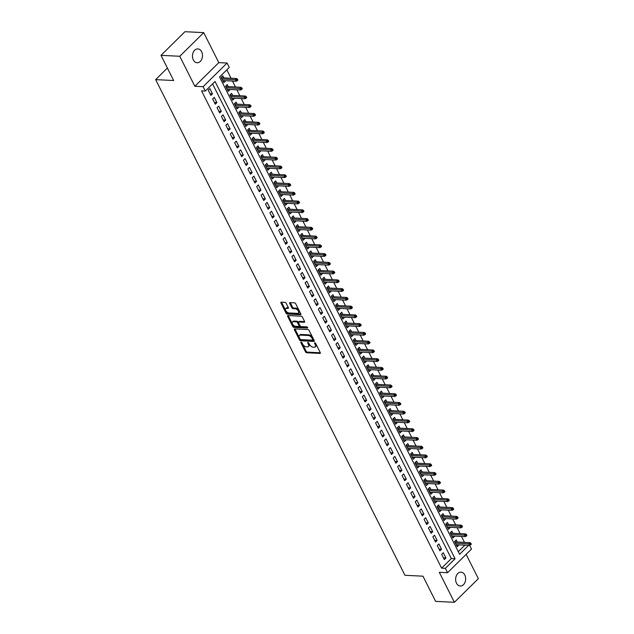 <?xml version="1.0" encoding="UTF-8"?>
<svg xmlns="http://www.w3.org/2000/svg" width="634" height="634" viewBox="0 0 634 634"><rect width="100%" height="100%" fill="white"/><g stroke="black" fill="none" stroke-linecap="round" stroke-linejoin="round"><path stroke-width="0.95" d="M301.134 342.154A0.745 0.404 -134.6 0 0 300.92 342.732L305.517 351.862A1.062 0.579 -134.6 0 0 306.69 352.758L319.948 353.423A1.062 0.579 -134.6 0 0 320.265 353.32A1.062 0.579 -134.6 0 0 320.249 352.599L315.661 343.462A0.745 0.404 -134.6 0 0 314.63 343.414L315.225 344.595A3.408 1.854 -134.6 0 1 315.257 346.901A3.408 1.854 -134.6 0 1 314.25 347.226L313.141 347.17A3.408 1.854 -134.6 0 1 309.4 344.31L308.806 343.121A0.745 0.404 -134.6 0 0 307.775 343.073L308.37 344.254A3.408 1.854 -134.6 0 1 308.401 346.56A3.408 1.854 -134.6 0 1 307.395 346.885L306.293 346.83A3.408 1.854 -134.6 0 1 302.553 343.961L301.958 342.78A0.745 0.404 -134.6 0 0 301.134 342.154M193.33 59.929A6.942 5.009 92.9 0 0 197.126 62.774A6.942 5.009 92.9 0 0 201.818 59.097A6.942 5.009 92.9 0 0 201.62 51.75A6.942 5.009 92.9 0 0 197.816 48.905A6.942 5.009 92.9 0 0 193.124 52.582A6.942 5.009 92.9 0 0 193.33 59.929M456.496 583.185A6.942 5.009 92.9 0 0 460.3 586.03A6.942 5.009 92.9 0 0 464.991 582.345A6.942 5.009 92.9 0 0 464.785 575.006A6.942 5.009 92.9 0 0 460.989 572.161A6.942 5.009 92.9 0 0 456.298 575.838A6.942 5.009 92.9 0 0 456.496 583.185M286.132 303.258A1.062 0.579 -134.6 0 0 284.967 302.363L281.242 302.172A1.062 0.579 -134.6 0 0 280.925 302.275A1.062 0.579 -134.6 0 0 280.941 302.997L286.037 313.141A1.062 0.579 -134.6 0 0 287.21 314.036L300.468 314.694A1.062 0.579 -134.6 0 0 300.785 314.591A1.062 0.579 -134.6 0 0 300.778 313.87L295.674 303.734A1.062 0.579 -134.6 0 0 294.501 302.83L290.007 302.608A1.062 0.579 -134.6 0 0 289.698 302.711A1.062 0.579 -134.6 0 0 289.706 303.432L291.886 307.775A1.062 0.579 -134.6 0 0 293.059 308.671L295.286 308.782A2.845 1.553 -134.6 0 1 298.035 310.565A2.845 1.553 -134.6 0 1 298.448 313.109A2.845 1.553 -134.6 0 1 297.6 313.378L288.866 312.942A2.845 1.553 -134.6 0 1 286.116 311.159A2.845 1.553 -134.6 0 1 285.712 308.615A2.845 1.553 -134.6 0 1 286.56 308.346L288.01 308.417A1.062 0.579 -134.6 0 0 288.327 308.314A1.062 0.579 -134.6 0 0 288.319 307.593L286.132 303.258M161.004 55.34L184.962 31.7L203.728 32.635L179.771 56.275L161.004 55.34L173.668 80.518L155.655 79.622L404.952 575.292L422.965 576.187L435.621 601.365L454.388 602.3L439.307 572.304L447.556 572.716L445.353 568.341L441.605 568.151L201.557 90.876L205.313 91.058L203.11 86.684L227.067 63.035L229.27 67.418L219.554 76.999L459.602 554.282L468.669 545.335M179.771 56.275L194.852 86.272L203.11 86.684M294.691 328.903A1.062 0.579 -134.6 0 0 294.374 329.006A1.062 0.579 -134.6 0 0 294.382 329.728L299.486 339.872A1.062 0.579 -134.6 0 0 300.659 340.767L313.917 341.433A1.062 0.579 -134.6 0 0 314.234 341.33A1.062 0.579 -134.6 0 0 314.218 340.609L309.123 330.465A1.062 0.579 -134.6 0 0 307.95 329.569L294.691 328.903M292.765 326.51L287.662 316.366A1.062 0.579 -134.6 0 1 287.654 315.645A1.062 0.579 -134.6 0 1 287.963 315.542L301.229 316.2A1.062 0.579 -134.6 0 1 302.394 317.095L304.582 321.438A1.062 0.579 -134.6 0 1 304.589 322.159A1.062 0.579 -134.6 0 1 304.272 322.262L298.899 321.993A1.062 0.579 -134.6 0 0 298.582 322.096A1.062 0.579 -134.6 0 0 298.59 322.817L300.041 325.694A1.062 0.579 -134.6 0 0 301.213 326.589L306.808 326.875A0.745 0.404 -134.6 0 1 307.411 328.071L293.93 327.406A1.062 0.579 -134.6 0 1 292.765 326.51L293.407 325.868L288.312 315.724L287.662 316.366M454.388 602.3L478.345 578.66L466.141 554.385M225.268 80.7L222.962 80.938M223.85 77.887L222.803 75.803L221.187 77.403L223.826 82.658L225.45 81.057M229.674 89.457L227.368 89.695M228.256 86.644L227.21 84.56L225.593 86.161L228.232 91.415L229.849 89.814M234.073 98.215L231.775 98.452M232.662 95.401L231.616 93.317L229.991 94.918L232.638 100.172L234.255 98.571M238.479 106.972L236.173 107.209M237.061 104.158L236.014 102.074L234.398 103.675L237.045 108.929L238.661 107.328M242.885 115.729L240.579 115.967M241.467 112.915L240.421 110.831L238.804 112.432L241.443 117.686L243.068 116.085M247.292 124.486L244.986 124.724M245.873 121.673L244.827 119.588L243.21 121.189L245.849 126.443L247.466 124.843M251.69 133.243L249.392 133.481M250.279 130.43L249.233 128.345L247.617 129.946L250.256 135.201L251.872 133.6M256.096 142L253.798 142.238M254.686 139.187L253.64 137.102L252.015 138.703L254.662 143.958L256.279 142.365M260.503 150.757L258.197 150.995M259.084 147.944L258.038 145.868L256.421 147.46L259.068 152.715L260.685 151.122M264.909 159.514L262.603 159.752M263.49 156.701L262.444 154.625L260.828 156.218L263.467 161.472L265.091 159.879M269.315 168.272L267.009 168.509M267.897 165.458L266.851 163.382L265.234 164.975L267.873 170.229L269.49 168.636M273.714 177.029L271.415 177.266M272.303 174.215L271.257 172.139L269.632 173.732L272.279 178.986L273.896 177.393M278.12 185.786L275.814 186.024M276.701 182.972L275.655 180.896L274.039 182.489L276.686 187.743L278.302 186.15M282.526 194.543L280.22 194.781M281.108 191.73L280.062 189.653L278.445 191.246L281.084 196.5L282.709 194.907M286.933 203.3L284.626 203.538M285.514 200.487L284.468 198.41L282.851 200.003L285.49 205.257L287.107 203.665M291.331 212.057L289.033 212.295M289.92 209.244L288.874 207.167L287.25 208.76L289.897 214.015L291.513 212.422M295.737 220.822L293.431 221.052M294.327 218.001L293.28 215.925L291.656 217.517L294.303 222.772L295.919 221.179M300.144 229.579L297.837 229.809M298.725 226.758L297.679 224.682L296.062 226.275L298.709 231.529L300.326 229.936M304.55 238.336L302.244 238.566M303.131 235.515L302.085 233.439L300.468 235.032L303.107 240.286L304.732 238.693M308.956 247.094L306.65 247.323M307.538 244.272L306.491 242.196L304.875 243.789L307.514 249.043L309.13 247.45M313.354 255.851L311.056 256.081M311.944 253.029L310.898 250.953L309.273 252.546L311.92 257.808L313.537 256.207M317.761 264.608L315.455 264.838M316.342 261.787L315.296 259.71L313.679 261.311L316.326 266.565L317.943 264.964M322.167 273.365L319.861 273.595M320.749 270.544L319.702 268.467L318.086 270.068L320.725 275.322L322.349 273.722M326.573 282.122L324.267 282.352M325.155 279.301L324.109 277.224L322.492 278.825L325.131 284.08L326.748 282.479M330.972 290.879L328.674 291.109M329.561 288.066L328.515 285.982L326.89 287.582L329.537 292.837L331.154 291.236M335.378 299.636L333.072 299.866M333.967 296.823L332.913 294.739L331.297 296.34L333.944 301.594L335.56 299.993M339.784 308.393L337.478 308.631M338.366 305.58L337.32 303.496L335.703 305.097L338.342 310.351L339.967 308.75M344.191 317.151L341.885 317.388M342.772 314.337L341.726 312.253L340.109 313.854L342.748 319.108L344.373 317.507M348.597 325.908L346.291 326.145M347.178 323.094L346.132 321.01L344.516 322.611L347.155 327.865L348.771 326.264M352.995 334.665L350.697 334.903M351.585 331.851L350.539 329.767L348.914 331.368L351.561 336.622L353.178 335.021M357.402 343.422L355.095 343.66M355.983 340.609L354.937 338.524L353.32 340.125L355.967 345.379L357.584 343.779M361.808 352.179L359.502 352.417M360.389 349.366L359.343 347.281L357.727 348.882L360.366 354.137L361.99 352.536M366.214 360.936L363.908 361.174M364.796 358.123L363.75 356.039L362.133 357.639L364.772 362.894L366.389 361.293M370.613 369.693L368.314 369.931M369.202 366.88L368.156 364.796L366.531 366.397L369.178 371.651L370.795 370.05M375.019 378.45L372.713 378.688M373.6 375.637L372.554 373.553L370.938 375.154L373.584 380.408L375.201 378.807M379.425 387.208L377.119 387.445M378.007 384.394L376.961 382.31L375.344 383.911L377.983 389.165L379.608 387.564M383.832 395.965L381.525 396.202M382.413 393.151L381.367 391.067L379.75 392.668L382.389 397.922L384.006 396.321M388.23 404.722L385.932 404.96M386.819 401.908L385.773 399.824L384.156 401.425L386.795 406.679L388.412 405.078M392.636 413.479L390.338 413.717M391.226 410.666L390.179 408.589L388.555 410.182L391.202 415.436L392.818 413.844M397.043 422.236L394.736 422.474M395.624 419.423L394.578 417.346L392.961 418.939L395.608 424.194L397.225 422.601M401.449 430.993L399.143 431.231M400.03 428.18L398.984 426.103L397.367 427.696L400.006 432.951L401.631 431.358M405.855 439.75L403.549 439.988M404.437 436.937L403.39 434.861L401.774 436.454L404.413 441.708L406.029 440.115M410.253 448.507L407.955 448.745M408.843 445.694L407.797 443.618L406.172 445.211L408.819 450.465L410.436 448.872M414.66 457.265L412.354 457.502M413.241 454.451L412.195 452.375L410.578 453.968L413.225 459.222L414.842 457.629M419.066 466.022L416.76 466.259M417.647 463.208L416.601 461.132L414.985 462.725L417.624 467.979L419.248 466.386M423.472 474.779L421.166 475.017M422.054 471.965L421.008 469.889L419.391 471.482L422.03 476.736L423.647 475.143M427.871 483.544L425.572 483.774M426.46 480.723L425.414 478.646L423.789 480.239L426.436 485.493L428.053 483.901M432.277 492.301L429.971 492.531M430.866 489.48L429.82 487.403L428.196 488.996L430.843 494.251L432.459 492.658M436.683 501.058L434.377 501.288M435.265 498.237L434.219 496.16L432.602 497.753L435.241 503.008L436.866 501.415M441.09 509.815L438.783 510.045M439.671 506.994L438.625 504.918L437.008 506.511L439.647 511.765L441.272 510.172M445.496 518.572L443.19 518.802M444.077 515.751L443.031 513.675L441.415 515.268L444.054 520.522L445.67 518.929M449.894 527.329L447.596 527.559M448.484 524.508L447.438 522.432L445.813 524.033L448.46 529.287L450.077 527.686M454.301 536.087L451.994 536.316M452.882 533.265L451.836 531.189L450.219 532.79L452.866 538.044L454.483 536.443M441.676 554.322L444.315 559.576L445.932 557.983L443.293 552.729L441.676 554.322M437.27 545.565L439.909 550.819L441.533 549.226L438.886 543.972L437.27 545.565M432.864 536.808L435.51 542.062L437.127 540.469L434.48 535.215L432.864 536.808M428.457 528.051L431.104 533.305L432.721 531.712L430.082 526.458L428.457 528.051M424.059 519.294L426.698 524.548L428.315 522.947L425.676 517.693L424.059 519.294M419.653 510.536L422.292 515.791L423.916 514.19L421.269 508.936L419.653 510.536M415.246 501.779L417.893 507.034L419.51 505.433L416.863 500.178L415.246 501.779M410.84 493.022L413.487 498.276L415.104 496.676L412.465 491.421L410.84 493.022M406.442 484.265L409.081 489.519L410.697 487.918L408.058 482.664L406.442 484.265M402.035 475.508L404.674 480.762L406.299 479.161L403.652 473.907L402.035 475.508M397.629 466.751L400.268 472.005L401.893 470.404L399.246 465.15L397.629 466.751M393.223 457.994L395.87 463.248L397.486 461.647L394.847 456.393L393.223 457.994M388.816 449.237L391.463 454.491L393.08 452.89L390.441 447.636L388.816 449.237M384.418 440.479L387.057 445.734L388.674 444.133L386.035 438.879L384.418 440.479M380.012 431.722L382.651 436.977L384.275 435.376L381.628 430.121L380.012 431.722M375.605 422.965L378.252 428.219L379.869 426.619L377.222 421.364L375.605 422.965M371.199 414.208L373.846 419.462L375.463 417.861L372.824 412.607L371.199 414.208M366.801 405.451L369.44 410.705L371.056 409.104L368.417 403.85L366.801 405.451M362.394 396.694L365.033 401.948L366.658 400.347L364.011 395.093L362.394 396.694M357.988 387.937L360.635 393.191L362.252 391.59L359.605 386.336L357.988 387.937M353.582 379.18L356.229 384.434L357.845 382.833L355.206 377.579L353.582 379.18M349.183 370.414L351.822 375.677L353.439 374.076L350.8 368.822L349.183 370.414M344.777 361.657L347.416 366.912L349.033 365.319L346.394 360.064L344.777 361.657M340.371 352.9L343.01 358.155L344.634 356.562L341.988 351.307L340.371 352.9M335.965 344.143L338.611 349.397L340.228 347.804L337.581 342.55L335.965 344.143M331.558 335.386L334.205 340.64L335.822 339.047L333.183 333.793L331.558 335.386M327.16 326.629L329.799 331.883L331.416 330.29L328.777 325.036L327.16 326.629M322.754 317.872L325.393 323.126L327.017 321.533L324.37 316.279L322.754 317.872M318.347 309.115L320.994 314.369L322.611 312.776L319.964 307.522L318.347 309.115M313.941 300.358L316.588 305.612L318.205 304.019L315.566 298.765L313.941 300.358M309.543 291.6L312.182 296.855L313.798 295.262L311.159 290.007L309.543 291.6M305.136 282.843L307.775 288.098L309.4 286.505L306.753 281.25L305.136 282.843M300.73 274.086L303.369 279.34L304.994 277.747L302.347 272.493L300.73 274.086M296.324 265.329L298.971 270.583L300.587 268.99L297.94 263.736L296.324 265.329M291.917 256.572L294.564 261.826L296.181 260.233L293.542 254.971L291.917 256.572M287.519 247.815L290.158 253.069L291.775 251.468L289.136 246.214L287.519 247.815M283.113 239.058L285.752 244.312L287.376 242.711L284.729 237.457L283.113 239.058M278.706 230.3L281.353 235.555L282.97 233.954L280.323 228.7L278.706 230.3M274.3 221.543L276.947 226.798L278.564 225.197L275.925 219.943L274.3 221.543M269.902 212.786L272.541 218.041L274.157 216.44L271.518 211.185L269.902 212.786M265.495 204.029L268.134 209.283L269.759 207.683L267.112 202.428L265.495 204.029M261.089 195.272L263.736 200.526L265.353 198.925L262.706 193.671L261.089 195.272M256.683 186.515L259.33 191.769L260.946 190.168L258.307 184.914L256.683 186.515M252.277 177.758L254.923 183.012L256.54 181.411L253.901 176.157L252.277 177.758M247.878 169.001L250.517 174.255L252.134 172.654L249.495 167.4L247.878 169.001M243.472 160.243L246.111 165.498L247.736 163.897L245.089 158.643L243.472 160.243M239.066 151.486L241.713 156.741L243.329 155.14L240.682 149.886L239.066 151.486M234.659 142.729L237.306 147.984L238.923 146.383L236.284 141.128L234.659 142.729M230.261 133.972L232.9 139.226L234.517 137.626L231.878 132.371L230.261 133.972M225.855 125.215L228.494 130.469L230.118 128.868L227.471 123.614L225.855 125.215M221.448 116.458L224.095 121.712L225.712 120.111L223.065 114.857L221.448 116.458M217.042 107.701L219.689 112.955L221.306 111.354L218.667 106.1L217.042 107.701M212.644 98.936L215.283 104.198L216.899 102.597L214.26 97.343L212.644 98.936M441.605 568.151L451.321 558.57L212.58 83.886M212.493 93.84L209.854 88.586L208.237 90.179L210.876 95.433L212.493 93.84L210.012 93.713M464.492 542.387L461.504 536.443M460.094 533.63L457.098 527.686M455.688 524.873L452.7 518.929M451.281 516.116L448.293 510.172M446.875 507.359L443.887 501.415M442.469 498.601L439.481 492.658M438.07 489.844L435.082 483.901M433.664 481.079L430.676 475.143M429.258 472.322L426.27 466.386M424.851 463.565L421.864 457.629M420.453 454.808L417.457 448.872M416.047 446.051L413.059 440.115M411.64 437.294L408.653 431.358M407.234 428.536L404.246 422.601M402.828 419.779L399.84 413.844M398.429 411.022L395.442 405.078M394.023 402.265L391.035 396.321M389.617 393.508L386.629 387.564M385.21 384.751L382.223 378.807M380.812 375.994L377.824 370.05M376.406 367.237L373.418 361.293M371.999 358.479L369.012 352.536M367.593 349.722L364.605 343.779M363.195 340.965L360.199 335.021M358.789 332.208L355.801 326.264M354.382 323.451L351.394 317.507M349.976 314.694L346.988 308.75M345.57 305.937L342.582 299.993M341.171 297.18L338.184 291.236M336.765 288.422L333.777 282.479M332.359 279.665L329.371 273.722M327.952 270.908L324.965 264.964M323.554 262.151L320.558 256.207M319.148 253.394L316.16 247.45M314.741 244.637L311.754 238.693M310.335 235.88L307.347 229.936M305.929 227.123L302.941 221.179M301.53 218.365L298.543 212.422M297.124 209.6L294.136 203.665M292.718 200.843L289.73 194.907M288.312 192.086L285.324 186.15M283.913 183.329L280.925 177.393M279.507 174.572L276.519 168.636M275.101 165.815L272.113 159.879M270.694 157.058L267.707 151.122M266.288 148.301L263.3 142.357M261.89 139.543L258.902 133.6M257.483 130.786L254.496 124.843M253.077 122.029L250.089 116.085M248.671 113.272L245.683 107.328M244.272 104.515L241.285 98.571M239.866 95.758L236.878 89.814M235.46 87.001L232.472 81.057M231.053 78.244L226.821 69.827M458.295 551.683L464.912 545.153M457.288 542.022L456.242 539.946L454.626 541.547L457.265 546.801L458.707 544.844M167.392 68.044L155.655 79.622M194.852 86.272L218.809 62.631L203.728 32.635M218.809 62.631L227.067 63.035M469.659 545.375L471.522 549.076L447.556 572.716M445.353 568.341L455.069 558.752L215.021 81.477L205.313 91.058M451.321 558.57L455.069 558.752M458.889 545.2L456.401 545.074M445.932 557.983L443.451 557.857M441.533 549.226L439.045 549.099M437.127 540.469L434.639 540.342M432.721 531.712L430.24 531.585M428.315 522.947L425.834 522.828M423.916 514.19L421.428 514.071M419.51 505.433L417.021 505.314M415.104 496.676L412.623 496.557M410.697 487.918L408.217 487.8M406.299 479.161L403.81 479.042M401.893 470.404L399.404 470.285M397.486 461.647L394.998 461.528M393.08 452.89L390.599 452.771M388.674 444.133L386.193 444.014M384.275 435.376L381.787 435.257M379.869 426.619L377.381 426.5M375.463 417.861L372.982 417.735M371.056 409.104L368.576 408.978M366.658 400.347L364.17 400.22M362.252 391.59L359.763 391.463M357.845 382.833L355.365 382.706M353.439 374.076L350.959 373.949M349.033 365.319L346.552 365.192M344.634 356.562L342.146 356.435M340.228 347.804L337.74 347.678M335.822 339.047L333.341 338.921M331.416 330.29L328.935 330.163M327.017 321.533L324.529 321.406M322.611 312.776L320.122 312.649M318.205 304.019L315.724 303.892M313.798 295.262L311.318 295.135M309.4 286.505L306.911 286.378M304.994 277.747L302.505 277.621M300.587 268.99L298.099 268.864M296.181 260.233L293.701 260.106M291.775 251.468L289.294 251.349M287.376 242.711L284.888 242.592M282.97 233.954L280.482 233.835M278.564 225.197L276.083 225.078M274.157 216.44L271.677 216.321M269.759 207.683L267.271 207.564M265.353 198.925L262.864 198.807M260.946 190.168L258.466 190.049M256.54 181.411L254.06 181.292M252.134 172.654L249.653 172.535M247.736 163.897L245.247 163.778M243.329 155.14L240.841 155.021M238.923 146.383L236.442 146.256M234.517 137.626L232.036 137.499M230.118 128.868L227.63 128.742M225.712 120.111L223.223 119.984M221.306 111.354L218.825 111.227M216.899 102.597L214.419 102.47M308.401 346.56L309.051 345.926A3.408 1.854 -134.6 0 0 309.02 343.612L308.37 344.254M308.655 342.899L309.02 343.612M315.257 346.901L315.906 346.267A3.408 1.854 -134.6 0 0 315.867 343.953L315.225 344.595M315.51 343.24L315.867 343.953M301.8 342.558L306.167 351.228A1.062 0.579 -134.6 0 0 307.332 352.124L320.321 352.766M294.961 328.919A1.062 0.579 -134.6 0 0 295.032 329.094L300.136 339.238A1.062 0.579 -134.6 0 0 301.301 340.133L314.29 340.775M300.041 338.976A0.745 0.404 -134.6 0 0 300.857 339.61L312.499 340.189A0.745 0.404 -134.6 0 0 312.713 339.61L312.087 338.366A3.408 1.854 -134.6 0 0 308.346 335.497L300.389 335.101A3.408 1.854 -134.6 0 0 299.383 335.426A3.408 1.854 -134.6 0 0 299.414 337.732L300.041 338.976M313.148 339.547A0.745 0.404 -134.6 0 0 313.362 338.968L312.713 339.61M299.383 335.426L300.025 334.784A3.408 1.854 -134.6 0 1 301.039 334.459L308.996 334.855A3.408 1.854 -134.6 0 1 312.736 337.724L313.362 338.968M304.653 321.604L299.541 321.351A1.062 0.579 -134.6 0 0 299.232 321.454L298.582 322.096M307.577 327.413L294.58 326.764L293.93 327.406M293.32 321.715A2.845 1.553 -134.6 0 0 292.472 321.985A2.845 1.553 -134.6 0 0 292.876 324.529A2.845 1.553 -134.6 0 0 295.626 326.312L298.701 326.47A1.062 0.579 -134.6 0 0 299.018 326.367A1.062 0.579 -134.6 0 0 299.01 325.646L297.56 322.761A1.062 0.579 -134.6 0 0 296.395 321.866L293.32 321.715L293.962 321.073A2.845 1.553 -134.6 0 0 293.122 321.351L292.472 321.985M299.351 325.828A1.062 0.579 -134.6 0 0 299.668 325.725A1.062 0.579 -134.6 0 0 299.66 325.004L299.01 325.646M293.962 321.073L297.037 321.232A1.062 0.579 -134.6 0 1 298.21 322.127L299.66 325.004M293.407 325.868A1.062 0.579 -134.6 0 0 294.58 326.764M285.712 308.615L286.362 307.981A2.845 1.553 -134.6 0 1 287.202 307.704L288.391 307.767M298.448 313.109L299.089 312.467A2.845 1.553 -134.6 0 0 298.685 309.931A2.845 1.553 -134.6 0 0 295.935 308.14L295.286 308.782M290.285 302.624A1.062 0.579 -134.6 0 0 290.356 302.79L292.536 307.133A1.062 0.579 -134.6 0 0 293.708 308.029L295.935 308.14M281.512 302.188A1.062 0.579 -134.6 0 0 281.583 302.355L286.687 312.499A1.062 0.579 -134.6 0 0 287.86 313.394L300.849 314.044M470.69 544.828L471.331 544.186L470.896 543.314L470.246 543.956L470.69 544.828L469.628 545.383L468.835 543.806L470 542.656L454.808 541.904M470.246 543.956L455.426 543.14M469.628 545.383L456.218 544.717M470 542.656L470.896 543.314M466.283 536.071L466.933 535.429L466.489 534.557L465.839 535.191L466.283 536.071L465.221 536.626L464.429 535.048L465.594 533.899L450.402 533.146M465.839 535.191L451.028 534.383M465.221 536.626L451.82 535.96M465.594 533.899L466.489 534.557M461.877 527.314L462.527 526.672L462.083 525.8L461.441 526.434L461.877 527.314L460.823 527.868L460.03 526.291L461.195 525.142L445.995 524.389M461.441 526.434L446.621 525.626M460.823 527.868L447.414 527.203M461.195 525.142L462.083 525.8M457.471 518.557L458.12 517.915L457.685 517.043L457.035 517.677L457.471 518.557L456.417 519.111L455.624 517.534L456.789 516.385L441.589 515.632M457.035 517.677L442.215 516.869M456.417 519.111L443.007 518.446M456.789 516.385L457.685 517.043M453.072 509.799L453.714 509.157L453.278 508.286L452.628 508.92L453.072 509.799L452.01 510.354L451.218 508.777L452.383 507.628L437.191 506.875M452.628 508.92L437.809 508.111M452.01 510.354L438.601 509.688M452.383 507.628L453.278 508.286M448.666 501.042L449.316 500.4L448.872 499.529L448.222 500.163L448.666 501.042L447.604 501.597L446.811 500.02L447.976 498.871L432.784 498.118M448.222 500.163L433.402 499.354M447.604 501.597L434.195 500.931M447.976 498.871L448.872 499.529M444.26 492.285L444.909 491.643L444.466 490.771L443.824 491.405L444.26 492.285L443.206 492.84L442.405 491.263L443.578 490.114L428.378 489.361M443.824 491.405L429.004 490.597M443.206 492.84L429.797 492.174M443.578 490.114L444.466 490.771M439.853 483.528L440.503 482.886L440.059 482.014L439.417 482.648L439.853 483.528L438.799 484.083L438.007 482.506L439.172 481.357L423.972 480.604M439.417 482.648L424.598 481.84M438.799 484.083L425.39 483.417M439.172 481.357L440.059 482.014M435.455 474.771L436.097 474.129L435.661 473.257L435.011 473.891L435.455 474.771L434.393 475.326L433.601 473.749L434.766 472.599L419.565 471.847M435.011 473.891L420.191 473.083M434.393 475.326L420.984 474.66M434.766 472.599L435.661 473.257M431.049 466.014L431.691 465.372L431.255 464.5L430.605 465.134L431.049 466.014L429.987 466.569L429.194 464.991L430.359 463.842L415.167 463.089M430.605 465.134L415.785 464.326M429.987 466.569L416.578 465.903M430.359 463.842L431.255 464.5M426.642 457.257L427.292 456.615L426.848 455.743L426.199 456.377L426.642 457.257L425.58 457.811L424.788 456.234L425.953 455.085L410.761 454.332M426.199 456.377L411.387 455.569M425.58 457.811L412.179 457.146M425.953 455.085L426.848 455.743M422.236 448.5L422.886 447.858L422.442 446.986L421.8 447.62L422.236 448.5L421.182 449.054L420.39 447.477L421.555 446.328L406.354 445.567M421.8 447.62L406.98 446.811M421.182 449.054L407.773 448.389M421.555 446.328L422.442 446.986M417.83 439.742L418.48 439.1L418.044 438.229L417.394 438.863L417.83 439.742L416.776 440.297L415.983 438.72L417.148 437.571L401.948 436.81M417.394 438.863L402.574 438.054M416.776 440.297L403.367 439.631M417.148 437.571L418.044 438.229M413.431 430.985L414.073 430.343L413.637 429.464L412.988 430.106L413.431 430.985L412.369 431.54L411.577 429.963L412.742 428.814L397.55 428.053M412.988 430.106L398.168 429.297M412.369 431.54L398.96 430.874M412.742 428.814L413.637 429.464M409.025 422.228L409.675 421.586L409.231 420.707L408.581 421.348L409.025 422.228L407.963 422.783L407.171 421.206L408.336 420.057L393.143 419.296M408.581 421.348L393.762 420.54M407.963 422.783L394.562 422.117M408.336 420.057L409.231 420.707M404.619 413.471L405.269 412.829L404.825 411.949L404.183 412.591L404.619 413.471L403.565 414.026L402.772 412.449L403.937 411.3L388.737 410.539M404.183 412.591L389.363 411.783M403.565 414.026L390.156 413.36M403.937 411.3L404.825 411.949M400.212 404.714L400.862 404.072L400.419 403.192L399.777 403.834L400.212 404.714L399.158 405.269L398.366 403.692L399.531 402.542L384.331 401.782M399.777 403.834L384.957 403.026M399.158 405.269L385.749 404.603M399.531 402.542L400.419 403.192M395.814 395.949L396.456 395.315L396.02 394.435L395.37 395.077L395.814 395.949L394.752 396.512L393.96 394.934L395.125 393.785L379.932 393.025M395.37 395.077L380.551 394.269M394.752 396.512L381.343 395.846M395.125 393.785L396.02 394.435M391.408 387.192L392.058 386.558L391.614 385.678L390.964 386.32L391.408 387.192L390.346 387.754L389.553 386.177L390.718 385.028L375.526 384.267M390.964 386.32L376.144 385.512M390.346 387.754L376.937 387.089M390.718 385.028L391.614 385.678M387.002 378.435L387.651 377.801L387.208 376.921L386.558 377.563L387.002 378.435L385.94 378.997L385.147 377.42L386.32 376.271L371.12 375.51M386.558 377.563L371.746 376.754M385.94 378.997L372.538 378.332M386.32 376.271L387.208 376.921M382.595 369.677L383.245 369.043L382.801 368.164L382.159 368.806L382.595 369.677L381.541 370.24L380.749 368.663L381.914 367.514L366.714 366.753M382.159 368.806L367.34 367.997M381.541 370.24L368.132 369.567M381.914 367.514L382.801 368.164M378.189 360.92L378.839 360.286L378.403 359.407L377.753 360.049L378.189 360.92L377.135 361.483L376.342 359.906L377.507 358.757L362.307 357.996M377.753 360.049L362.933 359.24M377.135 361.483L363.726 360.809M377.507 358.757L378.403 359.407M373.791 352.163L374.432 351.529L373.997 350.65L373.347 351.291L373.791 352.163L372.729 352.726L371.936 351.149L373.101 350L357.909 349.239M373.347 351.291L358.527 350.483M372.729 352.726L359.319 352.052M373.101 350L373.997 350.65M369.384 343.406L370.034 342.772L369.59 341.892L368.94 342.534L369.384 343.406L368.322 343.969L367.53 342.392L368.695 341.243L353.503 340.482M368.94 342.534L354.129 341.718M368.322 343.969L354.921 343.295M368.695 341.243L369.59 341.892M364.978 334.649L365.628 334.015L365.184 333.135L364.542 333.777L364.978 334.649L363.924 335.212L363.131 333.635L364.296 332.485L349.096 331.725M364.542 333.777L349.722 332.961M363.924 335.212L350.515 334.538M364.296 332.485L365.184 333.135M360.572 325.892L361.221 325.258L360.786 324.378L360.136 325.02L360.572 325.892L359.518 326.455L358.725 324.877L359.89 323.72L344.69 322.968M360.136 325.02L345.316 324.204M359.518 326.455L346.109 325.781M359.89 323.72L360.786 324.378M356.173 317.135L356.815 316.501L356.379 315.621L355.729 316.263L356.173 317.135L355.111 317.697L354.319 316.12L355.484 314.963L340.292 314.21M355.729 316.263L340.91 315.447M355.111 317.697L341.702 317.024M355.484 314.963L356.379 315.621M351.767 308.378L352.417 307.744L351.973 306.864L351.323 307.506L351.767 308.378L350.705 308.932L349.913 307.363L351.077 306.206L335.885 305.453M351.323 307.506L336.503 306.69M350.705 308.932L337.296 308.267M351.077 306.206L351.973 306.864M347.361 299.62L348.011 298.979L347.567 298.107L346.925 298.749L347.361 299.62L346.307 300.175L345.506 298.606L346.679 297.449L331.479 296.696M346.925 298.749L332.105 297.932M346.307 300.175L332.898 299.51M346.679 297.449L347.567 298.107M342.954 290.863L343.604 290.221L343.16 289.35L342.518 289.992L342.954 290.863L341.9 291.418L341.108 289.849L342.273 288.692L327.073 287.939M342.518 289.992L327.699 289.175M341.9 291.418L328.491 290.752M342.273 288.692L343.16 289.35M338.556 282.106L339.198 281.464L338.762 280.593L338.112 281.234L338.556 282.106L337.494 282.661L336.702 281.084L337.867 279.935L322.666 279.182M338.112 281.234L323.292 280.418M337.494 282.661L324.085 281.995M337.867 279.935L338.762 280.593M334.15 273.349L334.792 272.707L334.356 271.835L333.706 272.477L334.15 273.349L333.088 273.904L332.295 272.327L333.46 271.178L318.268 270.425M333.706 272.477L318.886 271.661M333.088 273.904L319.679 273.238M333.46 271.178L334.356 271.835M329.743 264.592L330.393 263.95L329.949 263.078L329.3 263.712L329.743 264.592L328.681 265.147L327.889 263.57L329.054 262.421L313.862 261.668M329.3 263.712L314.488 262.904M328.681 265.147L315.28 264.481M329.054 262.421L329.949 263.078M325.337 255.835L325.987 255.193L325.543 254.321L324.901 254.955L325.337 255.835L324.283 256.39L323.491 254.813L324.656 253.663L309.455 252.911M324.901 254.955L310.081 254.147M324.283 256.39L310.874 255.724M324.656 253.663L325.543 254.321M320.931 247.078L321.581 246.436L321.145 245.564L320.495 246.198L320.931 247.078L319.877 247.632L319.084 246.055L320.249 244.906L305.049 244.153M320.495 246.198L305.675 245.39M319.877 247.632L306.468 246.967M320.249 244.906L321.145 245.564M316.532 238.321L317.174 237.679L316.738 236.807L316.089 237.441L316.532 238.321L315.47 238.875L314.678 237.298L315.843 236.149L300.651 235.396M316.089 237.441L301.269 236.633M315.47 238.875L302.061 238.21M315.843 236.149L316.738 236.807M312.126 229.563L312.776 228.922L312.332 228.05L311.682 228.684L312.126 229.563L311.064 230.118L310.272 228.541L311.437 227.392L296.244 226.639M311.682 228.684L296.863 227.875M311.064 230.118L297.655 229.453M311.437 227.392L312.332 228.05M307.72 220.806L308.37 220.164L307.926 219.293L307.284 219.927L307.72 220.806L306.666 221.361L305.873 219.784L307.038 218.635L291.838 217.882M307.284 219.927L292.464 219.118M306.666 221.361L293.257 220.695M307.038 218.635L307.926 219.293M303.314 212.049L303.963 211.407L303.52 210.536L302.878 211.17L303.314 212.049L302.26 212.604L301.467 211.027L302.632 209.878L287.432 209.125M302.878 211.17L288.058 210.361M302.26 212.604L288.85 211.938M302.632 209.878L303.52 210.536M298.915 203.292L299.557 202.65L299.121 201.778L298.471 202.412L298.915 203.292L297.853 203.847L297.061 202.27L298.226 201.121L283.026 200.368M298.471 202.412L283.652 201.604M297.853 203.847L284.444 203.181M298.226 201.121L299.121 201.778M294.509 194.535L295.159 193.893L294.715 193.021L294.065 193.655L294.509 194.535L293.447 195.09L292.654 193.513L293.819 192.364L278.627 191.611M294.065 193.655L279.245 192.847M293.447 195.09L280.038 194.424M293.819 192.364L294.715 193.021M290.103 185.778L290.752 185.136L290.309 184.264L289.659 184.898L290.103 185.778L289.041 186.333L288.248 184.756L289.413 183.606L274.221 182.854M289.659 184.898L274.847 184.09M289.041 186.333L275.639 185.667M289.413 183.606L290.309 184.264M285.696 177.021L286.346 176.379L285.902 175.507L285.26 176.141L285.696 177.021L284.642 177.575L283.85 175.998L285.015 174.849L269.815 174.088M285.26 176.141L270.441 175.333M284.642 177.575L271.233 176.91M285.015 174.849L285.902 175.507M281.29 168.264L281.94 167.622L281.504 166.742L280.854 167.384L281.29 168.264L280.236 168.818L279.443 167.241L280.608 166.092L265.408 165.331M280.854 167.384L266.034 166.576M280.236 168.818L266.827 168.153M280.608 166.092L281.504 166.742M276.892 159.506L277.534 158.865L277.098 157.985L276.448 158.627L276.892 159.506L275.83 160.061L275.037 158.484L276.202 157.335L261.01 156.574M276.448 158.627L261.628 157.818M275.83 160.061L262.421 159.396M276.202 157.335L277.098 157.985M272.485 150.749L273.135 150.107L272.691 149.228L272.041 149.87L272.485 150.749L271.423 151.304L270.631 149.727L271.796 148.578L256.604 147.817M272.041 149.87L257.222 149.061M271.423 151.304L258.022 150.638M271.796 148.578L272.691 149.228M268.079 141.992L268.729 141.35L268.285 140.471L267.643 141.113L268.079 141.992L267.025 142.547L266.232 140.97L267.397 139.821L252.197 139.06M267.643 141.113L252.823 140.304M267.025 142.547L253.616 141.881M267.397 139.821L268.285 140.471M263.673 133.235L264.323 132.593L263.887 131.713L263.237 132.355L263.673 133.235L262.619 133.79L261.826 132.213L262.991 131.064L247.791 130.303M263.237 132.355L248.417 131.547M262.619 133.79L249.21 133.124M262.991 131.064L263.887 131.713M259.274 124.47L259.916 123.836L259.48 122.956L258.831 123.598L259.274 124.47L258.212 125.033L257.42 123.456L258.585 122.307L243.393 121.546M258.831 123.598L244.011 122.79M258.212 125.033L244.803 124.367M258.585 122.307L259.48 122.956M254.868 115.713L255.518 115.079L255.074 114.199L254.424 114.841L254.868 115.713L253.806 116.276L253.014 114.699L254.179 113.549L238.986 112.789M254.424 114.841L239.604 114.033M253.806 116.276L240.397 115.61M254.179 113.549L255.074 114.199M250.462 106.956L251.112 106.322L250.668 105.442L250.018 106.084L250.462 106.956L249.4 107.518L248.607 105.941L249.78 104.792L234.58 104.031M250.018 106.084L235.206 105.276M249.4 107.518L235.999 106.845M249.78 104.792L250.668 105.442M246.055 98.199L246.705 97.565L246.261 96.685L245.62 97.327L246.055 98.199L245.001 98.761L244.209 97.184L245.374 96.035L230.174 95.274M245.62 97.327L230.8 96.519M245.001 98.761L231.592 98.088M245.374 96.035L246.261 96.685M241.657 89.442L242.299 88.808L241.863 87.928L241.213 88.57L241.657 89.442L240.595 90.004L239.803 88.427L240.968 87.278L225.767 86.517M241.213 88.57L226.393 87.761M240.595 90.004L227.186 89.331M240.968 87.278L241.863 87.928M237.251 80.684L237.893 80.05L237.457 79.171L236.807 79.813L237.251 80.684L236.189 81.247L235.396 79.67L236.561 78.521L221.369 77.76M236.807 79.813L221.987 78.996M236.189 81.247L222.78 80.573M236.561 78.521L237.457 79.171M301.419 342.241L300.92 342.732M315.122 342.923L314.63 343.414M308.275 342.582L307.775 343.073M320.368 353.003L319.948 353.423M307.332 352.124L306.69 352.758M306.167 351.228L305.517 351.862M314.337 341.013L313.917 341.433M301.301 340.133L300.659 340.767M300.136 339.238L299.486 339.872M295.032 329.094L294.382 329.728M312.736 337.724L312.087 338.366M308.996 334.855L308.346 335.497M301.039 334.459L300.389 335.101M304.7 321.842L304.272 322.262M299.541 321.351L298.899 321.993M298.21 322.127L297.56 322.761M297.037 321.232L296.395 321.866M288.43 308.005L288.01 308.417M287.202 307.704L286.56 308.346M293.708 308.029L293.059 308.671M292.536 307.133L291.886 307.775M290.356 302.79L289.706 303.432M300.888 314.282L300.468 314.694M287.86 313.394L287.21 314.036M286.687 312.499L286.037 313.141M281.583 302.355L280.941 302.997M313.37 339.475L312.721 340.117M299.668 325.725L299.018 326.367"/></g></svg>
